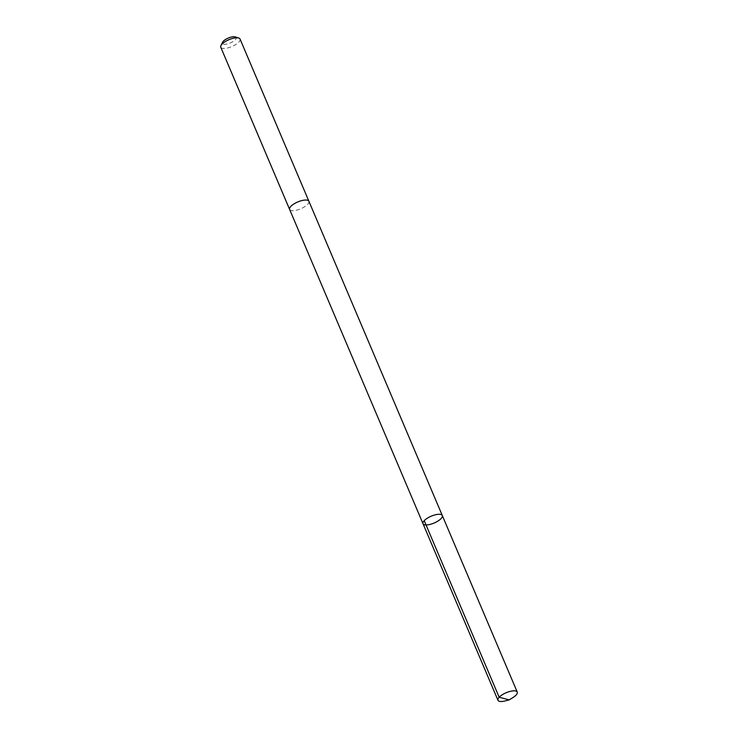 <?xml version="1.0" encoding="UTF-8"?>
<svg xmlns="http://www.w3.org/2000/svg" width="738" height="738" viewBox="0 0 738 738"><rect width="100%" height="100%" fill="white"/><g stroke="black" fill="none" stroke-linecap="round" stroke-linejoin="round"><path stroke-width="0.55" stroke-dasharray="3.69 2.77" d="M423.012 523.712A10.47 3.718 157 0 0 434.11 523.039A10.47 3.718 157 0 0 442.302 515.521M512.781 697.678A10.48 3.718 -23 0 1 505.087 700.943M308.908 201.271A10.47 3.718 -23 0 1 302.174 208.125A10.47 3.718 -23 0 1 290.514 210.293A10.47 3.718 -23 0 1 289.628 209.454M308.936 201.345A10.48 3.718 -23 0 1 302.073 208.171A10.48 3.718 -23 0 1 290.504 210.302A10.48 3.718 -23 0 1 289.656 209.527M240.044 39.031A10.48 3.718 -23 0 1 233.3 45.885A10.48 3.718 -23 0 1 221.64 48.053A10.48 3.718 -23 0 1 220.754 47.214M235.247 36.9A7.454 2.648 -23 0 1 232.599 41.817A7.454 2.648 -23 0 1 223.061 44.031A7.454 2.648 -23 0 1 222.553 42.287"/><path stroke-width="1.11" d="M289.656 209.527A10.48 3.718 -23 0 1 289.628 209.454A10.47 3.718 -23 0 1 296.362 202.599A10.47 3.718 -23 0 1 308.023 200.432A10.47 3.718 -23 0 1 308.908 201.271L442.302 515.521A10.47 3.718 157 0 0 441.416 514.681A10.47 3.718 157 0 0 429.756 516.858A10.47 3.718 157 0 0 423.012 523.712A10.47 3.718 157 0 0 434.11 523.039A10.47 3.718 157 0 0 442.302 515.521A10.47 3.718 157 0 0 441.416 514.681A10.47 3.718 157 0 0 429.756 516.858A10.47 3.718 157 0 0 423.012 523.712L497.956 700.261A10.48 3.718 -23 0 1 504.7 693.406A10.48 3.718 -23 0 1 516.36 691.229A10.48 3.718 -23 0 1 517.246 692.069A10.48 3.718 -23 0 1 512.781 697.678L509.183 699.901L505.087 700.943A10.48 3.718 -23 0 1 498.842 701.1A10.48 3.718 -23 0 1 497.956 700.261M423.012 523.712L289.628 209.454A10.48 3.718 -23 0 1 297.811 201.935A10.48 3.718 -23 0 1 308.908 201.271A10.48 3.718 -23 0 1 308.936 201.345M289.628 209.454L220.754 47.214A10.48 3.718 -23 0 1 220.93 45.608A10.48 3.718 -23 0 1 228.946 39.695A10.48 3.718 -23 0 1 238.771 38.035A10.48 3.718 -23 0 1 240.044 39.031L308.908 201.271M220.93 45.608L222.553 42.287A7.454 2.648 -23 0 1 228.263 38.081A7.454 2.648 -23 0 1 235.247 36.9L238.771 38.035M424.221 520.677L499.156 697.225L509.183 699.901M442.302 515.521L517.246 692.069"/></g></svg>
